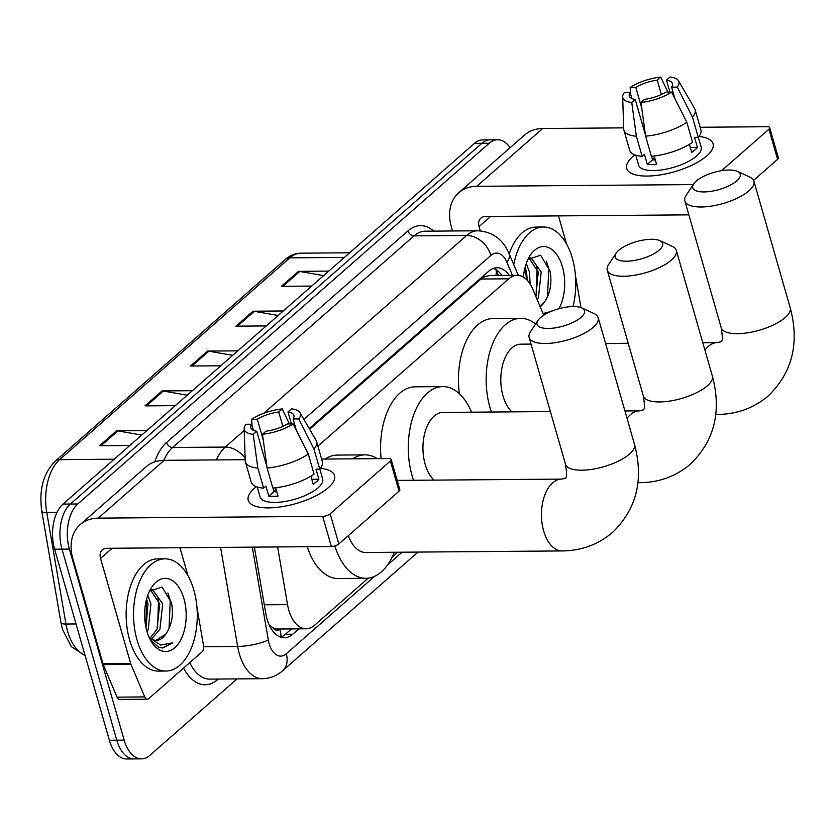 <?xml version="1.0" encoding="UTF-8"?>
<svg xmlns="http://www.w3.org/2000/svg" width="836" height="836" viewBox="0 0 836 836"><rect width="100%" height="100%" fill="white"/><g stroke="black" fill="none" stroke-linecap="round" stroke-linejoin="round"><path stroke-width="1.25" d="M277.615 546.943L287.542 604.616A33.67 19.113 89.5 0 0 288.786 610.081A33.67 19.113 89.5 0 0 306.101 628.797A33.67 19.113 89.5 0 0 314.482 625.297L368.258 578.157M269.359 625.244L272.776 627.585A11.223 6.374 89.5 0 0 279.767 629.132A33.67 24.892 48.8 0 1 281.063 636.98M306.101 628.797L278.388 629.017A33.67 19.113 -90.5 0 1 272.776 627.585M543.776 315.193L532.699 289.026A33.67 19.113 89.5 0 0 517.139 275.316L489.363 275.535L483.94 276.988L480.982 279.036L309.644 429.255M517.139 275.316A33.67 19.113 89.5 0 0 508.758 278.816L317.91 446.121M392.032 557.309L397.821 552.241M254.384 547.131L265.817 613.551A33.67 19.113 89.5 0 0 267.06 619.016A33.67 19.113 89.5 0 0 284.376 637.743A33.67 19.113 89.5 0 0 292.757 634.242L298.901 628.86M291.513 628.912L285.369 634.294A33.67 19.113 -90.5 0 1 280.677 637.136M237.09 678.895L149.863 755.357A33.67 19.113 -90.5 0 1 141.483 758.858A33.67 19.113 -90.5 0 1 124.167 740.142L69.378 549.085A33.67 19.113 -90.5 0 1 77.779 503.972L489.259 143.249A33.67 19.113 -90.5 0 1 497.639 139.748A33.67 19.113 -90.5 0 1 510.117 147.7M141.483 758.858L126.706 758.983A33.67 19.113 -90.5 0 1 109.38 740.257L54.601 549.21L61.989 549.147A33.67 19.113 -90.5 0 1 70.391 504.035L481.87 143.311A33.67 19.113 -90.5 0 1 490.251 139.811A33.67 19.113 -90.5 0 0 481.87 143.311L70.391 504.035A33.67 19.113 -90.5 0 0 61.989 549.147L116.779 740.205L61.989 549.147L69.378 549.085M134.094 758.921A33.67 19.113 -90.5 0 1 116.779 740.205A33.67 19.113 -90.5 0 0 134.094 758.921M509.27 275.378A33.67 19.113 89.5 0 0 497.023 267.76A33.67 19.113 89.5 0 0 488.642 271.251L309.226 428.534M493.334 268.419A33.67 19.113 -90.5 0 1 501.872 275.441M54.601 549.21A33.67 19.113 -90.5 0 1 63.003 504.098L474.482 143.364A33.67 19.113 -90.5 0 1 482.863 139.873L497.639 139.748M323.616 275.629L299.79 271.47A8.977 6.636 -131.2 0 0 298.473 271.355L328.757 271.115M311.703 286.069L281.418 286.309L298.473 271.355M187.212 395.198L163.386 391.049A8.977 6.636 -131.2 0 0 162.069 390.935L192.353 390.694M175.299 405.638L145.015 405.878L162.069 390.935M141.744 435.065L117.918 430.906A8.977 6.636 -131.2 0 0 116.601 430.791L146.885 430.55M129.841 445.504L99.557 445.745L116.601 430.791M278.148 315.485L254.322 311.326A8.977 6.636 -131.2 0 0 253.005 311.211L283.289 310.982M266.235 325.925L235.951 326.165L253.005 311.211M232.68 355.342L208.854 351.183A8.977 6.636 -131.2 0 0 207.537 351.078L237.821 350.838M220.767 365.781L190.483 366.022L207.537 351.078M193.827 590.028A56.117 31.862 -90.5 0 1 165.852 671.047A56.117 31.862 -90.5 0 1 136.989 639.853A56.117 31.862 -90.5 0 1 164.964 558.835A56.117 31.862 -90.5 0 1 193.827 590.028M165.852 671.047L158.464 671.109A56.117 31.862 -90.5 0 1 129.601 639.916A56.117 31.862 -90.5 0 1 157.576 558.887L164.964 558.835M146.875 631.18A36.585 20.775 -90.5 0 1 150.867 588.565A36.585 20.775 -90.5 0 1 183.93 598.701A36.585 20.775 -90.5 0 1 177.922 644.347A36.585 20.775 -90.5 0 1 151.285 641.536A36.585 20.775 -90.5 0 1 146.875 631.18M155.747 640.355L165.538 634.44C171.673 625.798 173.679 615.286 171.547 602.892L162.132 587.091L149.571 591.115M150.24 638.025L157.022 629.153L159.749 603.832L150.543 589.944M151.609 638.997L159.948 629.132L162.686 603.801L152.58 589.735L150.699 589.777M145.986 627.596L148.024 603.916L146.613 599.036M147 631.619L148.223 629.226L150.95 603.895L147.773 595.295M165.538 634.44A25.362 14.4 -90.5 0 1 156.374 640.376A25.362 14.4 -90.5 0 1 148.829 636.708M150.365 639.927L158.589 647.242L162.78 648.036L172.791 642.832L160.596 645.068L149.163 637.471M145.966 627.512L146.519 599.391M157.565 627.888L158.526 600.447L157.764 597.521M169.018 628.714L170.262 600.352L167.858 592.943M162.257 648.036L172.791 642.832M328.339 487.67A44.893 16.26 164 0 1 326.322 489.321A44.893 16.26 164 0 1 262.483 507.63A44.893 16.26 164 0 1 254.437 488.255A44.893 16.26 164 0 1 256.349 486.677A44.893 16.26 164 0 0 254.437 488.255A44.893 16.26 164 0 0 248.24 500.336A44.893 16.26 164 0 0 281.742 506.741A44.893 16.26 164 0 0 328.339 487.67A44.893 16.26 164 0 0 320.418 468.306A44.893 16.26 164 0 1 334.536 475.59A44.893 16.26 164 0 1 328.339 487.67M196.93 607.281L203.493 645.434A5.612 3.187 89.5 0 1 201.884 652.038L148.745 698.624A5.612 3.187 89.5 0 1 147.345 699.209L119.632 699.429A5.612 3.187 -90.5 0 1 117.04 697.14L103.277 664.62A5.612 3.187 -90.5 0 1 102.985 663.784L72.837 558.647A44.893 33.179 48.8 0 1 80.193 524.6A44.893 33.179 48.8 0 1 98.251 518.132L322.717 516.355A5.612 2.027 -16 0 0 330.178 513.827L338.82 543.985A5.612 2.027 164 0 1 331.359 546.514L106.893 548.301A11.223 8.297 -131.2 0 0 102.379 549.91A11.223 8.297 -131.2 0 0 100.539 558.427L130.698 663.565A5.612 3.187 89.5 0 0 130.991 664.401L144.753 696.921A5.612 3.187 89.5 0 0 147.345 699.209M80.193 524.6L146.122 466.801A44.893 33.179 48.8 0 1 164.18 460.333L245.178 459.695M390.422 461.012A5.612 2.027 -16 0 0 391.196 459.497L399.838 489.666A5.612 2.027 164 0 1 399.065 491.181L390.422 461.012L330.178 513.827M391.196 459.497A5.612 2.027 -16 0 0 388.635 458.556L321.63 459.089M399.065 491.181L338.82 543.985M179.97 547.716L188.027 575.795M293.081 423.904L287.406 423.946A22.447 8.13 164 0 1 265.963 431.209L262.473 434.271A29.176 10.565 164 0 0 293.081 423.904L308.296 454.011L314.064 474.127A37.035 13.407 164 0 1 272.849 488.088L267.081 467.982L262.473 434.271M273.017 488.078L274.03 491.61A22.447 8.13 -16 0 0 276.82 491.871M266.935 466.854L256.736 431.282A22.447 8.13 164 0 1 250.779 427.781A22.447 8.13 164 0 1 251.626 424.228L253.381 430.352M291.419 423.915L287.981 411.908L291.471 408.846A29.176 10.565 164 0 1 300.019 412.67L316.123 440.426A37.035 13.407 164 0 1 316.604 441.554L322.372 461.671A37.035 13.407 164 0 1 319.749 469.142L315.998 469.174L318.882 479.227A32.541 11.788 164 0 1 316.447 481.714A32.541 11.788 164 0 1 313.197 484.211L310.898 476.175M319.822 469.059L322.665 478.997A32.541 11.788 164 0 1 318.171 487.754A32.541 11.788 164 0 1 284.397 501.579A32.541 11.788 164 0 1 260.101 496.929L257.248 487.001M256.736 431.282L253.235 434.344L257.843 468.055L263.612 488.161L265.921 486.144L268.805 496.197A32.541 11.788 164 0 0 278.043 496.124L275.65 487.806M263.612 488.161A37.035 13.407 164 0 1 251.176 482.079L245.408 461.974A37.035 13.407 164 0 1 245.22 460.761L244.154 428.69A29.176 10.565 164 0 1 245.941 424.28L251.626 424.228M257.843 468.055A37.035 13.407 164 0 1 245.408 461.974M316.604 441.554A37.035 13.407 164 0 1 313.981 449.036L298.765 418.92L293.081 418.961L296.362 430.373M319.749 469.142L313.981 449.036M253.235 434.344A29.176 10.565 164 0 1 244.154 428.69M263.246 439.966L257.31 419.244L251.626 419.296L252.075 425.785M251.626 419.296A29.176 10.565 164 0 1 282.234 408.919L278.743 411.981L282.861 426.36M289.392 423.936L282.234 408.919M300.019 412.67A29.176 10.565 164 0 1 298.765 418.92M257.31 419.244A22.447 8.13 164 0 1 278.743 411.981M287.981 411.908A22.447 8.13 164 0 1 293.927 415.408A22.447 8.13 164 0 1 293.081 418.961M308.296 454.011A37.035 13.407 164 0 1 267.081 467.982M273.863 491.045A22.447 8.13 164 0 1 276.099 489.353M318.882 479.227L311.786 479.289M274.03 491.61L268.805 496.197M659.249 250.089A24.693 8.945 -16 0 0 659.834 240.632A24.693 8.945 -16 0 0 618.598 250.403A24.693 8.945 -16 0 0 616.101 253.183A24.693 8.945 -16 0 0 629.121 261.093A24.693 8.945 -16 0 0 659.249 250.089M659.834 240.632L672.228 246.327A35.917 13 164 0 1 676.324 250.403A35.917 13 164 0 1 671.371 260.069A35.917 13 164 0 1 634.096 275.326A35.917 13 164 0 1 607.281 270.206A35.917 13 164 0 1 608.608 264.563L616.101 253.183M550.381 411.563L443.059 412.409A35.917 20.388 89.5 0 0 425.158 464.273A35.917 20.388 89.5 0 0 434.041 480.125M413.527 480.292A61.728 35.049 -90.5 0 1 412.085 475.726A61.728 35.049 -90.5 0 1 442.85 386.608A61.728 35.049 -90.5 0 1 471.556 412.19M381.101 458.619A61.728 35.049 -90.5 0 1 415.137 386.828L442.85 386.608M581.093 317.335A24.693 8.945 -16 0 0 581.678 307.888A24.693 8.945 -16 0 0 540.453 317.659A24.693 8.945 -16 0 0 537.945 320.428A24.693 8.945 -16 0 0 550.966 328.349A24.693 8.945 -16 0 0 581.093 317.335M581.678 307.888L594.072 313.573A35.917 13 164 0 1 598.179 317.659A35.917 13 164 0 1 593.215 327.325A35.917 13 164 0 1 555.94 342.572A35.917 13 164 0 1 529.136 337.451A35.917 13 164 0 1 530.452 331.819L537.945 320.428M348.309 535.677A35.917 20.388 89.5 0 0 365.76 552.491L562.147 550.934C581.459 550.725 598.283 544.518 612.621 532.333C636.593 509.061 643.887 479.728 634.503 444.355L598.179 317.659M394.268 552.272A61.728 35.049 -90.5 0 1 365.969 578.303A61.728 35.049 -90.5 0 1 334.818 545.971M365.969 578.303L338.256 578.522A61.728 35.049 -90.5 0 1 307.261 546.713M352.792 458.839A61.728 35.049 -90.5 0 1 364.987 454.857A61.728 35.049 -90.5 0 1 377.255 458.65M325.079 459.058A61.728 35.049 -90.5 0 1 337.274 455.087L364.987 454.857M736.819 180.816A24.693 8.945 -16 0 0 737.404 171.37A24.693 8.945 -16 0 0 696.179 181.14A24.693 8.945 -16 0 0 693.671 183.91A24.693 8.945 -16 0 0 706.692 191.831A24.693 8.945 -16 0 0 736.819 180.816M737.404 171.37L749.798 177.065A35.917 13 164 0 1 753.905 181.14A35.917 13 164 0 1 748.941 190.807A35.917 13 164 0 1 711.666 206.064A35.917 13 164 0 1 684.862 200.933A35.917 13 164 0 1 686.178 195.3L693.671 183.91M531.038 344.077L520.922 344.16A35.917 20.388 89.5 0 0 503.021 396.013A35.917 20.388 89.5 0 0 511.904 411.866M491.39 412.033A61.728 35.049 -90.5 0 1 489.948 407.466A61.728 35.049 -90.5 0 1 520.713 318.349A61.728 35.049 -90.5 0 1 535.583 324.023M459.351 393.683A61.728 35.049 -90.5 0 1 493 318.568L520.713 318.349M706.848 155.841A44.893 16.26 164 0 1 704.832 157.502A44.893 16.26 164 0 1 640.993 175.8A44.893 16.26 164 0 1 632.946 156.426A44.893 16.26 164 0 1 634.858 154.859A44.893 16.26 164 0 0 632.946 156.426A44.893 16.26 164 0 0 626.749 168.506A44.893 16.26 164 0 0 660.262 174.912A44.893 16.26 164 0 0 706.848 155.841A44.893 16.26 164 0 0 698.938 136.477A44.893 16.26 164 0 1 713.056 143.761A44.893 16.26 164 0 1 706.848 155.841M452.537 230.976L451.346 226.817A44.893 33.179 48.8 0 1 458.703 192.771A44.893 33.179 48.8 0 1 476.76 186.303L693.232 184.589M458.703 192.771L524.632 134.972A44.893 33.179 48.8 0 1 542.689 128.504L623.698 127.866M768.932 129.183A5.612 2.027 -16 0 0 769.705 127.678L778.358 157.837A5.612 2.027 164 0 1 777.584 159.352L768.932 129.183L721.583 170.69M769.705 127.678A5.612 2.027 -16 0 0 767.155 126.727L700.15 127.26M777.584 159.352L753.602 180.367M688.854 214.862L485.413 216.472A11.223 8.297 -131.2 0 0 480.899 218.091A11.223 8.297 -131.2 0 0 479.059 226.598L480.282 230.861M580.978 307.596L575.44 275.452M558.49 215.887L566.536 243.976M671.601 92.075L665.916 92.117A22.447 8.13 164 0 1 644.483 99.379L640.993 102.441A29.176 10.565 164 0 0 671.601 92.075L686.805 122.192L692.574 142.298A37.035 13.407 164 0 1 651.369 156.259L645.601 136.153L640.993 102.441M651.526 156.248L652.55 159.791A22.447 8.13 -16 0 0 655.33 160.042M645.444 135.024L635.245 99.453A22.447 8.13 164 0 1 629.299 95.962A22.447 8.13 164 0 1 630.145 92.399L631.891 98.523M669.939 92.085L666.491 80.089L669.991 77.016A29.176 10.565 164 0 1 678.539 80.841L694.643 108.607A37.035 13.407 164 0 1 695.124 109.725L700.881 129.841A37.035 13.407 164 0 1 698.259 137.313L694.517 137.344L697.402 147.408A32.541 11.788 164 0 1 694.956 149.895A32.541 11.788 164 0 1 691.717 152.382L689.407 144.356M698.332 137.229L701.185 147.167A32.541 11.788 164 0 1 696.691 155.924A32.541 11.788 164 0 1 662.917 169.75A32.541 11.788 164 0 1 638.62 165.11L635.768 155.172M635.245 99.453L631.755 102.514L636.363 136.226L642.132 156.332L644.431 154.315L647.315 164.368A32.541 11.788 164 0 0 656.553 164.295L654.17 155.977M642.132 156.332A37.035 13.407 164 0 1 629.686 150.261L623.917 130.144A37.035 13.407 164 0 1 623.729 128.932L622.674 96.861A29.176 10.565 164 0 1 624.461 92.451L630.145 92.399M636.363 136.226A37.035 13.407 164 0 1 623.917 130.144M695.124 109.725A37.035 13.407 164 0 1 692.49 117.207L677.285 87.09L671.601 87.143L674.871 98.554M698.259 137.313L692.49 117.207M631.755 102.514A29.176 10.565 164 0 1 622.674 96.861M641.766 108.137L635.82 87.425L630.145 87.466L630.584 93.966M630.145 87.466A29.176 10.565 164 0 1 660.753 77.09L657.253 80.162L661.38 94.541M667.912 92.106L660.753 77.09M678.539 80.841A29.176 10.565 164 0 1 677.285 87.09M635.82 87.425A22.447 8.13 164 0 1 657.253 80.162M666.491 80.089A22.447 8.13 164 0 1 672.447 83.579A22.447 8.13 164 0 1 671.601 87.143M686.805 122.192A37.035 13.407 164 0 1 645.601 136.153M652.383 159.216A22.447 8.13 164 0 1 654.609 157.523M697.402 147.408L690.306 147.46M652.55 159.791L647.315 164.368M513.743 264.625A56.117 31.862 -90.5 0 1 543.473 227.005A56.117 31.862 -90.5 0 1 572.336 258.199A56.117 31.862 -90.5 0 1 573.005 306.54M523.399 277.113A36.585 20.775 -90.5 0 1 529.376 256.746A36.585 20.775 -90.5 0 1 562.45 266.872A36.585 20.775 -90.5 0 1 558.887 308.745M540.056 306.404L544.048 302.611C550.182 293.969 552.188 283.456 550.057 271.073L540.641 255.262L528.08 259.285M535.876 296.54L538.269 272.003L529.063 258.115M537.235 299.727L538.468 297.302L541.205 271.982L531.09 257.916L529.209 257.948M527.349 280.394L526.534 272.097L525.123 267.206M530.118 284.041L529.47 272.066L526.293 263.465M544.048 302.611A25.362 14.4 -90.5 0 1 540.192 306.718M550.799 311.556L543.087 313.552M509.197 253.893A56.117 31.862 -90.5 0 1 536.085 227.068L543.473 227.005M526.565 279.59L525.029 267.562M536.075 296.059L537.046 268.617L536.273 265.702M547.528 296.885L548.771 268.523L546.378 261.114M550.684 311.598L551.3 311.002M264.312 604.794L287.542 604.616M483.501 275.755A33.67 24.892 48.8 0 1 483.94 276.988M495.915 269.631A33.67 16.333 157.1 0 1 495.884 275.483M480.982 279.036L508.758 278.816M285.369 634.294L292.757 634.242M252.326 547.141L268.304 639.979A22.447 12.749 89.5 0 0 269.129 643.626A22.447 12.749 89.5 0 0 286.267 653.773L374.612 576.328M286.267 653.773A22.447 16.595 -131.2 0 1 282.589 670.796C276.747 675.885 270.007 678.518 262.379 678.696A44.893 25.488 -90.5 0 1 239.295 653.742A44.893 25.488 -90.5 0 1 237.633 646.447L203.629 646.719M218.259 679.041L217.726 679.511A5.612 4.149 48.8 0 1 217.611 679.051M217.726 679.511A50.505 28.675 -90.5 0 1 183.617 668.048M189.793 662.645A44.893 25.488 89.5 0 0 209.731 679.114L262.379 678.696M154.785 461.859A50.505 28.675 -90.5 0 1 166.573 442.495L407.968 230.872A50.505 28.675 -90.5 0 1 433.727 231.133M77.779 503.972L63.003 504.098M124.167 740.142L109.38 740.257M489.259 143.249L474.482 143.364M216.461 459.925A44.893 25.488 -90.5 0 1 225.281 447.072L172.634 447.49A44.893 25.488 89.5 0 0 163.814 460.343M268.304 639.979A22.447 5.12 170.2 0 1 237.633 646.447L220.589 547.392M263.831 413.277L466.676 235.449L414.029 235.867L172.634 447.49A5.612 4.149 48.8 0 1 166.573 442.495M512.447 275.357L506.877 262.211A22.447 12.749 89.5 0 0 490.92 255.408A22.447 16.595 -131.2 0 0 466.676 235.449A44.893 25.488 -90.5 0 1 477.858 230.778L425.21 231.196A44.893 25.488 89.5 0 0 414.029 235.867A5.612 4.149 48.8 0 1 407.968 230.872M245.136 458.243A22.447 16.595 -131.2 0 0 225.281 447.072L244.216 430.467M251.333 424.228L251.929 423.706M387.392 565.115L402.126 552.209M490.92 255.408L303.907 419.358M518.289 275.368L509.072 253.611A22.447 10.889 157.1 0 1 506.877 262.211M114.198 459.215L59.617 459.643A11.223 8.297 -131.2 0 0 55.103 461.263L285.295 259.463A11.223 8.297 48.8 0 1 289.81 257.843L59.617 459.643A44.893 25.488 89.5 0 0 46.764 512.51L65.95 624.032A44.893 25.488 89.5 0 0 67.611 631.316A44.893 25.488 89.5 0 0 84.99 655.184M85.115 655.612L71.29 646.615L62.501 629.435L60.986 622.778A11.223 2.56 170.2 0 0 65.95 624.032L76.034 623.949M285.295 259.463C290.008 255.367 295.233 253.277 300.991 253.172A44.893 25.488 89.5 0 0 289.81 257.843L344.39 257.404M56.984 512.426L46.764 512.51A11.223 2.56 170.2 0 1 41.8 511.245C38.822 490.063 43.263 473.395 55.103 461.263M208.854 351.183L191.946 366.011M163.386 391.049L146.478 405.868M117.918 430.906L101.01 445.734M254.322 311.326L237.414 326.155M299.79 271.47L282.881 286.288M164.18 460.333L98.251 518.132M112.149 548.259L100.539 558.427M102.985 663.784L130.698 663.565M331.359 546.514L322.717 516.355M130.991 664.401L103.277 664.62M117.04 697.14L144.753 696.921M637.962 482.508A35.917 20.388 89.5 0 0 640.01 482.675C659.322 482.466 676.146 476.259 690.484 464.074C714.456 440.802 721.75 411.469 712.366 376.095L676.324 250.403M624.931 410.967L639.435 410.852L643.135 410.068C642.633 408.083 646.155 413.59 643.323 395.898A35.917 13 -16 0 0 670.138 401.019A35.917 13 -16 0 0 707.413 385.762A35.917 13 -16 0 0 712.366 376.095M639.435 410.852A35.917 20.388 89.5 0 0 630.501 414.593A35.917 20.388 89.5 0 0 627.063 418.408M397.194 480.418L561.573 479.112A35.917 20.388 89.5 0 0 552.638 482.853A35.917 20.388 89.5 0 0 543.672 530.975A35.917 20.388 89.5 0 0 562.147 550.934M561.573 479.112L565.272 478.317C564.77 476.342 568.292 481.849 565.47 464.158A35.917 13 -16 0 0 592.275 469.278A35.917 13 -16 0 0 629.55 454.021A35.917 13 -16 0 0 634.503 444.355M715.815 414.248A35.917 20.388 89.5 0 0 717.873 414.416C737.185 414.207 754.009 408.01 768.347 395.815C792.319 372.542 799.613 343.22 790.229 307.836L753.905 181.14M702.794 342.718L717.298 342.603L720.998 341.809C720.496 339.824 724.018 345.331 721.186 327.639A35.917 13 -16 0 0 748.001 332.759A35.917 13 -16 0 0 785.265 317.502A35.917 13 -16 0 0 790.229 307.836M717.298 342.603A35.917 20.388 89.5 0 0 708.364 346.334A35.917 20.388 89.5 0 0 704.926 350.148M542.689 128.504L476.76 186.303M490.659 216.43L479.059 226.598M498.413 275.472L495.947 269.641M509.072 253.611C502.938 239.315 492.529 231.708 477.858 230.778M282.589 670.796L418.01 552.084M60.986 622.778L41.8 511.245M300.991 253.172L349.667 252.785M637.941 482.696L640.01 482.675M643.323 395.898L607.281 270.206M565.47 464.158L529.136 337.451M715.794 414.437L717.873 414.416M721.186 327.639L684.862 200.933M605.577 343.481L628.244 343.303"/></g></svg>
